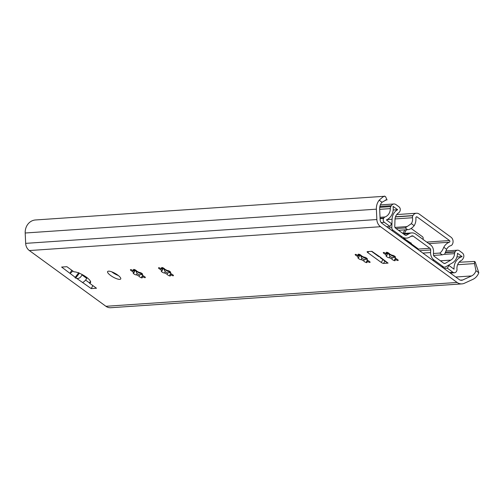 <?xml version="1.0" encoding="UTF-8"?>
<svg xmlns="http://www.w3.org/2000/svg" width="504" height="504" viewBox="0 0 504 504"><rect width="100%" height="100%" fill="white"/><g stroke="black" fill="none" stroke-linecap="round" stroke-linejoin="round"><path stroke-width="0.76" d="M379.663 209.047A8.933 7.894 -93.9 0 1 382.013 202.274L379.178 200.208A12.644 11.176 86.1 0 0 376.381 209.173L376.847 219.53A8.933 7.894 86.1 0 0 380.539 226.712L457.109 282.461A8.933 7.894 86.1 0 0 461.916 283.891A8.933 7.894 86.1 0 0 464.386 283.261L472.834 279.392A12.644 11.176 86.1 0 0 478.8 272.733L475.965 270.673A8.933 7.894 -93.9 0 1 471.555 275.946L462.735 279.991A4.234 3.742 -93.9 0 1 461.563 280.287A4.234 3.742 -93.9 0 1 459.289 279.607L381.893 223.266A4.234 3.742 -93.9 0 1 380.148 219.864L379.663 209.047M385.591 196.736L387.034 199.899L386.24 199.88L382.013 202.274M379.178 200.208C382.996 196.68 384.917 195.439 384.936 196.478M376.381 209.173L25.2 233.006A12.644 11.176 86.1 0 1 35.513 219.964L384.539 196.276L385.667 196.793M474.56 261.513L475.222 261.992L478.8 272.733M475.965 270.673L474.51 263.586L474.503 261.469L459.113 262.231M25.2 233.006L25.66 243.363A8.933 7.894 86.1 0 0 29.352 250.545L105.928 306.293A8.933 7.894 86.1 0 0 110.735 307.724L461.916 283.891M383.569 263.428A1.884 0.523 -150.7 0 1 381.282 262.458L367.901 252.718A1.884 0.523 -150.7 0 1 367.139 251.735A1.884 0.523 -150.7 0 1 367.372 251.635L371.876 251.326L380.016 256.964L388.074 263.119L383.569 263.428L384.892 261.072M82.114 274.516L81.963 274.913C80.709 277.565 78.971 278.731 76.74 278.403L74.957 277.666L78.813 272.62M76.74 278.403L91.211 288.597L96.478 288.238L89.435 283.103A10.345 2.879 -150.7 0 0 90.556 282.542A10.345 2.879 -150.7 0 0 84.855 276.116A10.345 2.879 -150.7 0 0 73.943 271.832L66.9 266.698L61.627 267.057L75.222 277.307M119.807 279.367A7.522 2.092 -150.7 0 0 120.733 278.945A7.522 2.092 -150.7 0 0 116.487 274.207A7.522 2.092 -150.7 0 0 108.536 271.158A7.522 2.092 -150.7 0 0 107.61 271.58A7.522 2.092 -150.7 0 0 111.857 276.318A7.522 2.092 -150.7 0 0 119.807 279.367M385.51 254.337A1.884 0.523 29.3 0 1 383.286 252.567A1.884 0.523 29.3 0 1 385.61 253.298A6.111 1.701 29.3 0 1 386.946 253.21A1.884 0.523 29.3 0 1 386.354 252.359A1.884 0.523 29.3 0 1 388.042 252.712A1.884 0.523 29.3 0 1 389.649 254.06A6.111 1.701 29.3 0 1 392.162 255.358A1.884 0.523 29.3 0 1 394.065 255.83A1.884 0.523 29.3 0 1 395.445 257.204A1.884 0.523 29.3 0 1 394.764 257.254A6.111 1.701 29.3 0 1 395.949 258.647A1.884 0.523 29.3 0 1 398.179 260.417A1.884 0.523 29.3 0 1 395.848 259.686A6.111 1.701 29.3 0 1 394.519 259.781A1.884 0.523 29.3 0 1 395.104 260.625A1.884 0.523 29.3 0 1 393.416 260.272A1.884 0.523 29.3 0 1 391.81 258.93A6.111 1.701 29.3 0 1 389.296 257.626A1.884 0.523 29.3 0 1 387.393 257.153A1.884 0.523 29.3 0 1 386.02 255.78A1.884 0.523 29.3 0 1 386.694 255.73A6.111 1.701 29.3 0 1 385.51 254.337L386.171 253.159A6.111 1.701 29.3 0 0 387.356 254.552L387.343 253.417L388.546 253.613A8.461 2.356 -150.7 0 0 394.871 257.072M357.412 256.246A1.884 0.523 29.3 0 1 355.188 254.476A1.884 0.523 29.3 0 1 357.519 255.207A6.111 1.701 29.3 0 1 358.848 255.112A1.884 0.523 29.3 0 1 358.262 254.268A1.884 0.523 29.3 0 1 359.951 254.621A1.884 0.523 29.3 0 1 361.557 255.963A6.111 1.701 29.3 0 1 364.071 257.267A1.884 0.523 29.3 0 1 365.973 257.739A1.884 0.523 29.3 0 1 367.347 259.113A1.884 0.523 29.3 0 1 366.673 259.163A6.111 1.701 29.3 0 1 367.857 260.555A1.884 0.523 29.3 0 1 370.081 262.326A1.884 0.523 29.3 0 1 367.75 261.595A6.111 1.701 29.3 0 1 366.421 261.689A1.884 0.523 29.3 0 1 367.006 262.534A1.884 0.523 29.3 0 1 365.318 262.181A1.884 0.523 29.3 0 1 363.718 260.833A6.111 1.701 29.3 0 1 361.198 259.535A1.884 0.523 29.3 0 1 359.302 259.062A1.884 0.523 29.3 0 1 357.922 257.689A1.884 0.523 29.3 0 1 358.596 257.639A6.111 1.701 29.3 0 1 357.412 256.246L358.079 255.068A6.111 1.701 29.3 0 0 359.264 256.46L359.245 255.326L360.454 255.515A8.461 2.356 -150.7 0 0 366.773 258.98M160.751 269.596A1.884 0.523 29.3 0 1 158.527 267.826A1.884 0.523 29.3 0 1 160.852 268.55A6.111 1.701 29.3 0 1 162.187 268.462A1.884 0.523 29.3 0 1 161.601 267.611A1.884 0.523 29.3 0 1 163.29 267.964A1.884 0.523 29.3 0 1 164.89 269.312A6.111 1.701 29.3 0 1 167.41 270.617A1.884 0.523 29.3 0 1 169.306 271.089A1.884 0.523 29.3 0 1 170.686 272.462A1.884 0.523 29.3 0 1 170.012 272.507A6.111 1.701 29.3 0 1 171.196 273.899A1.884 0.523 29.3 0 1 173.42 275.675A1.884 0.523 29.3 0 1 171.089 274.945A6.111 1.701 29.3 0 1 169.76 275.033A1.884 0.523 29.3 0 1 170.346 275.883A1.884 0.523 29.3 0 1 168.657 275.531A1.884 0.523 29.3 0 1 167.051 274.182A6.111 1.701 29.3 0 1 164.537 272.878A1.884 0.523 29.3 0 1 162.634 272.406A1.884 0.523 29.3 0 1 161.261 271.039A1.884 0.523 29.3 0 1 161.935 270.988A6.111 1.701 29.3 0 1 160.751 269.596L161.412 268.411A6.111 1.701 29.3 0 0 162.597 269.804L162.584 268.676L163.787 268.865A8.461 2.356 -150.7 0 0 170.113 272.324M132.659 271.498A1.884 0.523 29.3 0 1 130.429 269.728A1.884 0.523 29.3 0 1 132.76 270.459A6.111 1.701 29.3 0 1 134.089 270.371A1.884 0.523 29.3 0 1 133.503 269.52A1.884 0.523 29.3 0 1 135.192 269.873A1.884 0.523 29.3 0 1 136.798 271.221A6.111 1.701 29.3 0 1 139.312 272.519A1.884 0.523 29.3 0 1 141.215 272.992A1.884 0.523 29.3 0 1 142.588 274.365A1.884 0.523 29.3 0 1 141.914 274.415A6.111 1.701 29.3 0 1 143.098 275.808A1.884 0.523 29.3 0 1 145.322 277.578A1.884 0.523 29.3 0 1 142.997 276.853A6.111 1.701 29.3 0 1 141.662 276.942A1.884 0.523 29.3 0 1 142.254 277.786A1.884 0.523 29.3 0 1 140.559 277.433A1.884 0.523 29.3 0 1 138.959 276.091A6.111 1.701 29.3 0 1 136.445 274.787A1.884 0.523 29.3 0 1 134.543 274.315A1.884 0.523 29.3 0 1 133.163 272.941A1.884 0.523 29.3 0 1 133.844 272.891A6.111 1.701 29.3 0 1 132.659 271.498L133.321 270.32A6.111 1.701 29.3 0 0 134.505 271.713L134.492 270.579L135.696 270.774A8.461 2.356 -150.7 0 0 142.015 274.233M474.51 263.586L457.613 264.732M379.745 256.901L380.281 257.292M85.585 280.06L89.529 282.933M111.737 271.826A7.522 2.092 -150.7 0 0 118.377 275.549M387.28 252.611A8.461 2.356 -150.7 0 0 388.546 253.613L389.957 256.442L389.296 257.626M359.182 254.52A8.461 2.356 -150.7 0 0 360.454 255.515L361.866 258.35L361.198 259.535M162.521 267.87A8.461 2.356 -150.7 0 0 163.787 268.865L165.199 271.7L164.537 272.878M134.423 269.772A8.461 2.356 -150.7 0 0 135.696 270.774L137.107 273.603L136.445 274.787M387.034 199.899L385.459 200.006M380.331 257.752L387.519 262.981A4.7 1.77 -53.9 0 0 388.074 263.119M380.312 257.078L380.514 257.613M379.436 256.832L378.441 256.378M391.835 255.667L392.049 255.289M90.455 281.282L89.435 283.103M91.211 288.597L92.881 285.617M82.322 282.473A4.7 1.77 -53.9 0 0 82.807 282.36L82.757 282.442M72.784 270.982A4.7 1.77 126.1 0 1 70.125 273.13L71.751 270.232M87.104 277.704L86.726 278.384A4.7 1.77 126.1 0 1 82.807 282.36M395.949 258.647A6.111 1.701 29.3 0 1 395.18 258.596L394.519 259.781M395.81 258.413L395.18 258.596M396.339 258.81L395.848 259.686M389.957 256.442A6.111 1.701 29.3 0 0 392.471 257.746L391.81 258.93M395.13 256.599L394.764 257.254L392.471 257.746M387.387 252.422L386.946 253.21M387.356 254.552L386.694 255.73M367.857 260.555A6.111 1.701 29.3 0 1 367.082 260.505L366.421 261.689M367.718 260.322L367.082 260.505M368.248 260.719L367.75 261.595M361.866 258.35A6.111 1.701 29.3 0 0 364.379 259.654L363.718 260.833M367.038 258.508L366.673 259.163L364.379 259.654M359.289 254.325L358.848 255.112M359.264 256.46L358.596 257.639M171.196 273.899A6.111 1.701 29.3 0 1 170.421 273.855L169.76 275.033M171.051 273.672L170.421 273.855M171.581 274.063L171.089 274.945M165.199 271.7A6.111 1.701 29.3 0 0 167.719 272.998L167.051 274.182M170.377 271.858L170.012 272.507L167.719 272.998M162.628 267.674L162.187 268.462M162.597 269.804L161.935 270.988M143.098 275.808A6.111 1.701 29.3 0 1 142.33 275.757L141.662 276.942M142.96 275.575L142.33 275.757M143.489 275.971L142.997 276.853M137.107 273.603A6.111 1.701 29.3 0 0 139.621 274.907L138.959 276.091M142.279 273.76L141.914 274.415L139.621 274.907M134.53 269.583L134.089 270.371M134.505 271.713L133.844 272.891M398.57 212.89A3.383 2.993 86.1 0 0 399.647 211.756L399.836 211.422A3.383 2.993 86.1 0 0 398.891 206.734L395.936 204.586A3.761 3.326 86.1 0 0 393.914 203.981A3.761 3.326 86.1 0 0 391.35 205.682L390.833 206.602A3.761 3.326 86.1 0 0 390.323 208.612A8.933 7.894 -93.9 0 1 385.062 216.966A2.822 2.495 86.1 0 0 383.783 218.1L383.588 218.453A2.822 2.495 86.1 0 0 384.376 222.352L390.008 226.453L391.558 223.694L386.398 219.939A12.222 10.804 86.1 0 0 393.032 206.357L397.643 209.714A11.189 9.891 86.1 0 0 392.081 219.253L391.81 227.651A2.822 2.495 86.1 0 0 392.975 230.164L402.028 236.754A8.461 7.478 86.1 0 0 406.583 238.108A8.461 7.478 86.1 0 0 409.506 237.208L411.548 236.029A1.884 1.663 -93.9 0 1 413.204 236.13L429.893 248.277A1.884 1.663 -93.9 0 1 430.674 249.953L430.586 252.554A8.461 7.478 86.1 0 0 434.089 260.096L443.142 266.685A2.822 2.495 86.1 0 0 444.66 267.139A2.822 2.495 86.1 0 0 445.637 266.837L452.214 263.031A11.189 9.891 86.1 0 0 457.481 253.273L462.092 256.631A12.222 10.804 86.1 0 0 454.054 269.193L448.894 265.438L447.344 268.191L452.976 272.299A2.822 2.495 86.1 0 0 454.495 272.746A2.822 2.495 86.1 0 0 456.416 271.473L456.611 271.127A2.822 2.495 86.1 0 0 456.977 269.325A8.933 7.894 -93.9 0 1 461.431 260.379A3.761 3.326 86.1 0 0 462.817 259.012L463.334 258.092A3.761 3.326 86.1 0 0 462.281 252.888L459.327 250.734A3.383 2.993 86.1 0 0 457.506 250.192A3.383 2.993 86.1 0 0 455.2 251.723L455.011 252.063A3.383 2.993 86.1 0 0 454.558 253.651A7.9 6.98 -93.9 0 1 450.853 260.096L445.334 263.29A1.884 1.663 -93.9 0 1 443.671 263.189L434.209 256.303A1.884 1.663 -93.9 0 1 433.434 254.627L433.534 251.483A7.522 6.647 86.1 0 0 430.422 244.78L415.769 234.114A7.522 6.647 86.1 0 0 411.724 232.911A7.522 6.647 86.1 0 0 409.122 233.711L406.665 235.135A1.884 1.663 -93.9 0 1 405.002 235.034L395.539 228.148A1.884 1.663 -93.9 0 1 394.758 226.472L394.991 219.429A7.9 6.98 -93.9 0 1 398.57 212.89M390.008 226.453L386.593 226.687M397.643 209.714L393.17 210.017M409.292 242.292L410.918 243.476M406.426 229.767L404.384 233.409M422.9 239.306L422.925 239.261A1.884 1.663 86.1 0 0 422.402 236.659L411.163 228.482M403.717 238.304L411.377 243.413L411.125 243.703L417.885 248.617L416.821 248.692M411.018 242.897L411.125 243.703M410.955 243.791L417.438 248.51A3.761 1.417 -53.9 0 0 417.885 248.617M409.147 242.26L403.446 238.323M404.888 229.874L402.866 233.484M462.092 256.631L456.908 256.983M448.894 265.438L447.943 265.501M447.344 268.191L443.929 268.424M412.499 217.741A7.9 6.98 -93.9 0 1 411.359 223.637L414.181 225.691A11.661 10.307 86.1 0 0 415.869 217.854A0.939 0.832 -93.9 0 1 417.136 216.972L449.505 240.534A0.939 0.832 -93.9 0 1 449.335 242.216A11.661 10.307 86.1 0 0 443.797 247.256L446.62 249.304A7.9 6.98 -93.9 0 1 450.841 245.65A2.822 2.495 86.1 0 0 452.283 244.459L452.378 244.295A5.172 4.567 86.1 0 0 450.935 237.138L419.24 214.068A5.172 4.567 86.1 0 0 416.462 213.236A5.172 4.567 86.1 0 0 412.94 215.58L412.839 215.743A2.822 2.495 86.1 0 0 412.499 217.741L395.023 218.925M396.062 228.532L405.203 227.909L411.359 223.637M414.181 225.691C411.995 228.243 409.815 229.572 407.648 229.685L398.5 230.303M433.471 253.493L439.765 253.065C441.126 252.365 442.468 250.425 443.797 247.256M446.62 249.304L444.66 254.199L442.203 254.841L433.566 255.427M406.766 226.611L394.947 227.411M376.847 219.53L25.66 243.363M380.539 226.712L29.352 250.545M457.109 282.461L105.928 306.293M471.555 275.946L455.736 277.017M462.735 279.991L460.366 280.148M367.901 252.718L368.556 251.553M381.282 262.458L382.882 259.61M81.963 274.913L86.726 278.384M78.618 272.91L74.957 277.666M79.393 273.225L75.606 278.139M391.35 205.682L379.884 206.464M390.833 206.602L379.733 207.358M390.323 208.612L379.676 209.33M385.062 216.966L380.035 217.312M383.783 218.1L380.079 218.352M383.588 218.453L380.092 218.686M384.376 222.352L381.163 222.566M392.081 219.253L387.135 219.587M391.81 227.651L388.25 227.89M392.975 230.164L391.514 230.265M402.028 236.754L400.567 236.855M409.122 233.711L403.685 234.083M405.342 235.229L406.665 235.135M411.125 236.269L413.204 236.13M417.419 249.127L429.893 248.277M134.744 270.037L135.412 269.993M162.836 268.134L163.51 268.084M359.497 254.785L360.171 254.741M419.593 250.708L430.674 249.953M414.88 247.275L415.132 246.828M412.87 245.813L413.123 245.366M430.586 252.554L422.85 253.077M363.768 257.09L362.968 257.147M167.107 270.44L166.307 270.49M139.016 272.343L138.209 272.399M116.002 273.905L114.981 273.974M434.089 260.096L432.621 260.196M443.142 266.685L441.68 266.786M452.976 272.299L449.562 272.525M455.2 251.723L445.316 252.397M455.011 252.063L445.196 252.724M454.558 253.651L444.213 254.356M450.853 260.096L440.395 260.807M444.011 263.384L445.334 263.29M405.203 227.909L407.648 229.685M439.765 253.065L442.203 254.841M417.136 216.972L416.146 217.035M449.505 240.534L426.718 242.084M410.962 243.155L410.521 243.18M449.335 242.216L428.816 243.608M412.839 215.743L395.438 216.928M412.94 215.58L395.495 216.758M371.536 251.351L378.523 256.435M393.914 203.981L380.369 204.901M406.583 238.108L402.658 238.379M411.724 232.911L402.904 233.509M444.66 267.139L442.373 267.296M454.495 272.746L450.261 273.036M457.506 250.192L445.857 250.986M396.692 214.578L416.462 213.236"/></g></svg>
